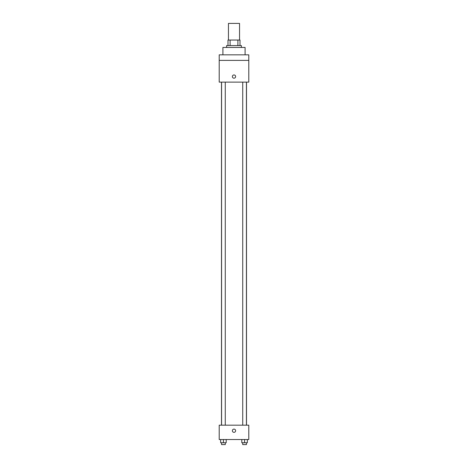 <?xml version="1.0" encoding="UTF-8"?>
<svg xmlns="http://www.w3.org/2000/svg" width="468" height="468" viewBox="0 0 468 468"><rect width="100%" height="100%" fill="white"/><g stroke="black" fill="none" stroke-linecap="round" stroke-linejoin="round"><path stroke-width="0.7" d="M239.546 40.043L239.546 23.4L228.454 23.4L228.454 40.043M230.11 45.595L230.11 40.043L227.992 40.043L227.992 45.595L227.992 40.043M230.11 40.043L240.008 40.043L240.008 45.595M237.89 45.595L237.89 40.043M226.6 47.443L226.6 45.595L241.4 45.595L241.4 47.443M245.097 54.838L245.097 47.443L222.903 47.443L222.903 54.838M219.205 54.838L248.795 54.838L248.795 60.39L219.205 60.39L219.205 54.838M248.795 60.39L248.795 82.116L219.205 82.116L219.205 60.39M234 78.191A1.62 1.62 0 0 1 232.596 75.763A1.62 1.62 0 0 1 235.404 75.763A1.62 1.62 0 0 1 234 78.191M219.205 425.184L248.795 425.184L248.795 439.516L219.205 439.516L219.205 425.184M234 432.35A1.62 1.62 0 0 1 232.596 429.922A1.62 1.62 0 0 1 235.404 429.922A1.62 1.62 0 0 1 234 432.35M241.804 439.516L241.804 442.751L247.356 442.751L247.356 439.516L247.356 442.751M244.577 442.751L244.577 439.516M246.425 442.751L246.425 444.6L242.728 444.6L242.728 442.751M220.644 439.516L220.644 442.751L226.196 442.751L226.196 439.516L226.196 442.751M223.423 442.751L223.423 439.516M225.272 442.751L225.272 444.6L221.575 444.6L221.575 442.751M246.501 425.184L246.501 82.116M221.499 425.184L221.499 82.116M242.728 82.116L242.728 425.184M246.425 82.116L246.425 425.184M225.272 425.184L225.272 82.116M221.575 425.184L221.575 82.116"/></g></svg>
